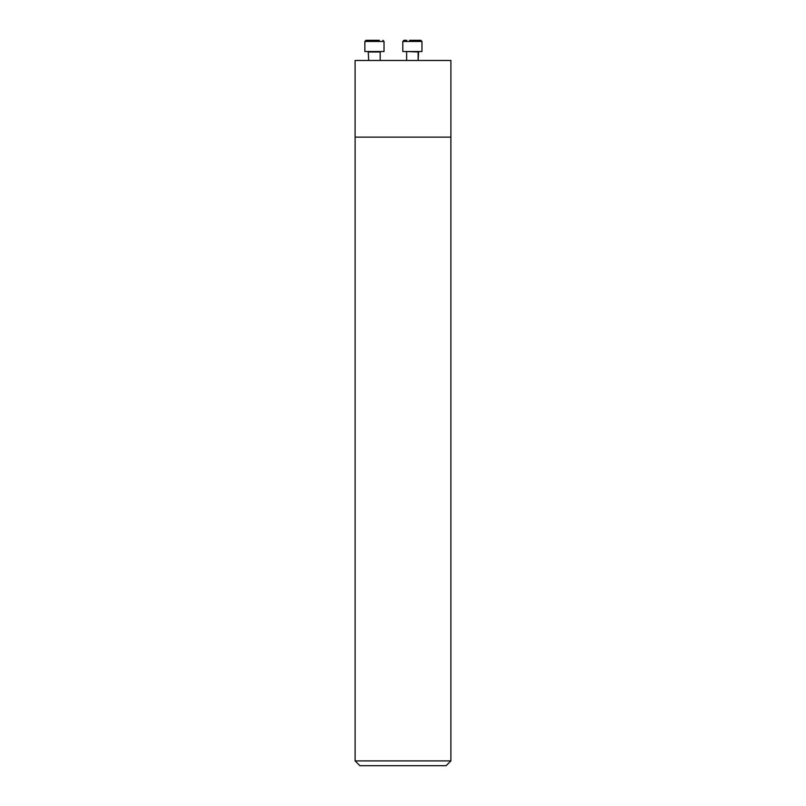 <?xml version="1.0" encoding="UTF-8"?>
<svg xmlns="http://www.w3.org/2000/svg" width="806" height="806" viewBox="0 0 806 806"><rect width="100%" height="100%" fill="white"/><g stroke="black" fill="none" stroke-linecap="round" stroke-linejoin="round"><path stroke-width="1.21" d="M355.093 60.47L450.907 60.47L450.907 137.131L355.093 137.131L355.093 60.47M450.886 760.904L355.114 760.904L359.899 765.7L446.101 765.7L450.886 760.904L450.886 137.131M355.114 760.904L355.114 137.131M364.866 41.449L384.029 41.449L384.029 51.513L364.866 51.513L364.866 41.449L366.015 40.3L374.447 40.3M379.314 40.3L366.015 40.3M368.695 60.47L368.221 51.513M409.579 40.3L420.823 40.3L409.579 40.3M421.971 51.513L421.971 41.449L402.809 41.449L402.809 51.513L421.971 51.513L421.971 41.449L420.823 40.3L418.012 40.3M403.957 40.3L402.809 41.449L403.957 40.3L406.768 40.3M418.616 51.513L418.143 60.47L418.143 51.987L406.164 51.513M380.2 60.47L380.2 51.987L368.695 51.987M384.029 41.449L382.88 40.3M406.637 60.47L406.637 51.987M421.971 41.449L420.823 40.3"/></g></svg>
